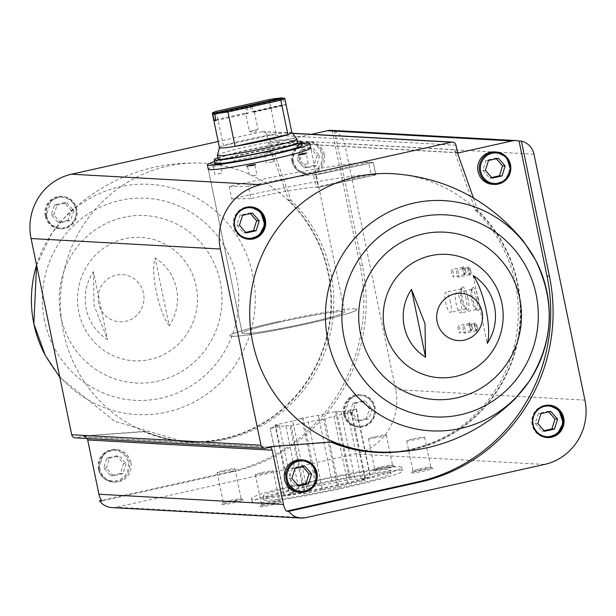 <?xml version="1.0" encoding="UTF-8"?>
<svg xmlns="http://www.w3.org/2000/svg" width="616" height="616" viewBox="0 0 616 616"><rect width="100%" height="100%" fill="white"/><g stroke="black" fill="none" stroke-linecap="round" stroke-linejoin="round"><path stroke-width="0.46" stroke-dasharray="3.08 2.31" d="M280.896 321.875A52.314 3.319 168.3 0 1 344.667 311.965A52.314 3.319 168.3 0 1 294.117 325.818A52.314 3.319 168.3 0 1 242.219 333.179A52.314 3.319 168.3 0 1 280.896 321.875M318.28 187.326A52.314 3.319 -11.7 0 0 255.163 197.597A52.314 3.319 -11.7 0 0 250.881 198.568L248.325 186.232A52.314 3.319 168.3 0 1 252.606 185.262A52.314 3.319 168.3 0 1 315.723 174.99L318.28 187.326A52.314 3.319 -11.7 0 0 317.371 187.226A52.314 3.319 -11.7 0 0 316.093 187.202L313.536 174.867A52.314 3.319 168.3 0 1 314.815 174.882A52.314 3.319 168.3 0 1 315.723 174.99L373.273 162.509L375.822 174.844L318.28 187.326L315.723 174.99L373.273 162.509L375.822 174.844L318.28 187.326M208.27 169.238L242.219 333.179L208.27 169.238A52.314 3.319 168.3 0 1 246.947 157.935A52.314 3.319 168.3 0 1 310.718 148.025L344.667 311.965A52.314 3.319 168.3 0 1 294.117 325.818A52.314 3.319 168.3 0 1 242.219 333.179A52.314 3.319 168.3 0 1 286.786 320.582A52.314 3.319 168.3 0 1 343.112 311.496A52.314 3.319 168.3 0 1 344.667 311.965L310.718 148.025M111.873 507.584A17.133 16.632 93.2 0 0 116.285 507.222L355.201 453.961A54.116 52.529 93.2 0 0 395.634 389.628L344.706 143.721A17.133 16.632 93.2 0 0 332.139 130.631L334.519 130.761A17.133 16.632 93.2 0 0 331.762 130.369M343.589 414.322A16.232 15.762 -86.8 0 1 359.906 394.679A16.232 15.762 -86.8 0 1 374.736 411.757A16.232 15.762 -86.8 0 1 358.104 427.096A16.232 15.762 -86.8 0 1 343.589 414.322M101.902 500.947L233.118 471.702L230.738 471.563L101.501 500.377M230.738 471.563A173.165 168.091 93.2 0 0 360.114 265.689L332.139 130.631M45.23 216.016A16.232 15.762 -86.8 0 1 61.538 196.365A16.232 15.762 -86.8 0 1 76.376 213.452A16.232 15.762 -86.8 0 1 59.744 228.79A16.232 15.762 -86.8 0 1 45.23 216.016M63.394 331.832A139.347 135.266 -86.8 0 1 196.496 163.009A139.347 135.266 -86.8 0 1 330.754 309.825A139.347 135.266 -86.8 0 1 181.096 440.91A139.347 135.266 -86.8 0 1 63.394 331.832M457.542 152.73A3.966 3.85 93.2 0 1 454.554 149.68L270.031 139.455L270.832 143.335L268.453 143.205L266.697 134.742A3.966 3.85 93.2 0 0 262.131 131.701L218.18 141.495M268.453 143.205L288.642 200.177A139.794 135.697 93.2 0 1 320.389 357.095A139.794 135.697 93.2 0 1 187.957 441.918A139.794 135.697 93.2 0 1 143.305 431.462L84.5 435.935L76.284 437.768A3.966 3.85 93.2 0 1 75.26 437.853M93.486 271.725L94.017 305.29L107.538 339.57A47.532 46.138 -86.8 0 1 86.209 308.832A47.532 46.138 -86.8 0 1 93.486 271.725L107.538 339.57M169.192 325.825C158.289 311.003 150.235 271.718 155.14 257.981A47.532 46.138 -86.8 0 1 169.192 325.825L155.14 257.981M269.839 447.308A3.966 3.85 93.2 0 0 267.644 447.131L83.114 436.906A3.966 3.85 93.2 0 1 87.079 438.507M311.396 134.296L274.597 142.496A3.966 3.85 93.2 0 1 270.031 139.455M270.832 143.335L291.022 200.308A139.794 135.697 93.2 0 1 322.769 357.226A139.794 135.697 93.2 0 1 190.336 442.057A139.794 135.697 93.2 0 1 145.684 431.6L84.5 435.935M86.879 436.066L83.114 436.906M330.838 442.088A139.794 135.697 93.2 0 1 330.215 441.826L271.41 446.292L267.644 447.131M271.41 446.292L273.789 446.423M229.984 502.179A10.826 0.685 168.3 0 1 243.151 500.084A10.826 0.685 168.3 0 1 232.717 502.995A10.826 0.685 168.3 0 1 221.999 504.466A10.826 0.685 168.3 0 1 229.984 502.179M268.23 504.296A10.826 0.685 168.3 0 1 281.389 502.209A10.826 0.685 168.3 0 1 270.963 505.112A10.826 0.685 168.3 0 1 260.237 506.591A10.826 0.685 168.3 0 1 268.23 504.296M419.604 470.547A10.826 0.685 168.3 0 1 432.771 468.46A10.826 0.685 168.3 0 1 422.345 471.363A10.826 0.685 168.3 0 1 411.619 472.842A10.826 0.685 168.3 0 1 419.604 470.547M381.366 468.43A10.826 0.685 168.3 0 1 394.525 466.343A10.826 0.685 168.3 0 1 384.099 469.246A10.826 0.685 168.3 0 1 373.373 470.724A10.826 0.685 168.3 0 1 381.366 468.43M308.986 485.485A76.754 4.866 168.3 0 1 402.548 470.94A76.754 4.866 168.3 0 1 328.382 491.275A76.754 4.866 168.3 0 1 252.237 502.071A76.754 4.866 168.3 0 1 308.986 485.485M472.11 326.78A4.512 1.047 -102.6 0 0 469.831 322.499A4.512 1.047 -102.6 0 0 470.008 326.95A4.512 1.047 -102.6 0 0 471.74 331.046A4.512 1.047 -102.6 0 0 472.11 326.78M477.3 327.065A4.512 1.047 -102.6 0 0 475.028 322.784A4.512 1.047 -102.6 0 0 475.205 327.235A4.512 1.047 -102.6 0 0 476.93 331.339A4.512 1.047 -102.6 0 0 477.3 327.065M478.416 299.245A11.866 2.749 -102.6 0 0 472.426 287.988A11.866 2.749 -102.6 0 0 472.888 299.692A11.866 2.749 -102.6 0 0 477.438 310.479A11.866 2.749 -102.6 0 0 478.416 299.245M468.037 298.675A11.866 2.749 -102.6 0 0 462.038 287.41A11.866 2.749 -102.6 0 0 462.508 299.114A11.866 2.749 -102.6 0 0 467.059 309.91A11.866 2.749 -102.6 0 0 468.037 298.675M470.817 270.948A4.512 1.047 -102.6 0 0 468.537 266.666A4.512 1.047 -102.6 0 0 468.714 271.117A4.512 1.047 -102.6 0 0 470.439 275.213A4.512 1.047 -102.6 0 0 470.817 270.948M465.619 270.655A4.512 1.047 -102.6 0 0 463.348 266.382A4.512 1.047 -102.6 0 0 463.517 270.824A4.512 1.047 -102.6 0 0 465.249 274.929A4.512 1.047 -102.6 0 0 465.619 270.655M454.554 149.68L455.363 153.561L457.742 153.692M266.797 151.89L272.287 151.051L263.471 152.876L266.797 151.89M215.415 163.34L220.905 162.509L212.096 164.333L215.415 163.34M473.411 197.921L477.931 210.664A139.794 135.697 93.2 0 1 514.221 355.062A139.794 135.697 93.2 0 1 403.126 451.297M384.184 452.159A139.347 135.266 93.2 0 0 517.286 283.337A139.347 135.266 93.2 0 0 399.584 174.266M301.755 154.578L306.298 153.869L299.006 155.401L301.755 154.578M303.788 164.395L308.331 163.687L303.788 164.395M215.762 164.118L220.305 163.409L215.762 164.118M217.795 173.928L222.338 173.219L217.795 173.928M267.144 152.66L271.687 151.952L267.144 152.66M269.169 162.478L273.72 161.769L269.169 162.478M250.373 166.035L254.916 165.327L250.373 166.035M252.406 175.845L256.949 175.136L252.406 175.845M277.87 321.706A64.934 4.119 168.3 0 1 357.034 309.401A64.934 4.119 168.3 0 1 294.279 326.603A64.934 4.119 168.3 0 1 229.853 335.735A64.934 4.119 168.3 0 1 277.87 321.706M311.088 482.12A64.934 4.119 168.3 0 1 390.251 469.815A64.934 4.119 168.3 0 1 327.496 487.01A64.934 4.119 168.3 0 1 263.078 496.15A64.934 4.119 168.3 0 1 311.088 482.12M308.254 481.958A76.754 4.866 168.3 0 1 401.817 467.421A76.754 4.866 168.3 0 1 327.65 487.749A76.754 4.866 168.3 0 1 251.505 498.544A76.754 4.866 168.3 0 1 308.254 481.958M375.206 436.721A9.117 0.578 168.3 0 1 386.317 434.996A9.117 0.578 168.3 0 1 377.508 437.414A9.117 0.578 168.3 0 1 368.468 438.692A9.117 0.578 168.3 0 1 375.206 436.721M381.427 466.782A9.117 0.578 168.3 0 1 392.515 465.026A9.117 0.578 168.3 0 1 392.538 465.057A9.117 0.578 168.3 0 1 383.73 467.475A9.117 0.578 168.3 0 1 374.69 468.753A9.117 0.578 168.3 0 1 374.697 468.714A9.117 0.578 168.3 0 1 381.427 466.782M413.444 438.846A9.117 0.578 168.3 0 1 424.555 437.114A9.117 0.578 168.3 0 1 415.746 439.531A9.117 0.578 168.3 0 1 406.706 440.81A9.117 0.578 168.3 0 1 413.444 438.846M419.673 468.907A9.117 0.578 168.3 0 1 430.753 467.144A9.117 0.578 168.3 0 1 430.784 467.174A9.117 0.578 168.3 0 1 421.975 469.592A9.117 0.578 168.3 0 1 412.936 470.87A9.117 0.578 168.3 0 1 412.943 470.832A9.117 0.578 168.3 0 1 419.673 468.907M262.07 472.588A9.117 0.578 168.3 0 1 273.181 470.863A9.117 0.578 168.3 0 1 264.372 473.273A9.117 0.578 168.3 0 1 255.324 474.559A9.117 0.578 168.3 0 1 262.07 472.588M268.291 502.648A9.117 0.578 168.3 0 1 279.379 500.893A9.117 0.578 168.3 0 1 279.402 500.923A9.117 0.578 168.3 0 1 270.593 503.334A9.117 0.578 168.3 0 1 261.554 504.62A9.117 0.578 168.3 0 1 261.561 504.581A9.117 0.578 168.3 0 1 268.291 502.648M223.824 470.47A9.117 0.578 168.3 0 1 234.935 468.745A9.117 0.578 168.3 0 1 226.126 471.155A9.117 0.578 168.3 0 1 217.086 472.441A9.117 0.578 168.3 0 1 223.824 470.47M230.053 500.531A9.117 0.578 168.3 0 1 241.133 498.767A9.117 0.578 168.3 0 1 241.164 498.806A9.117 0.578 168.3 0 1 232.355 501.216A9.117 0.578 168.3 0 1 223.308 502.502A9.117 0.578 168.3 0 1 223.323 502.463A9.117 0.578 168.3 0 1 230.053 500.531M473.142 275.606L487.194 343.451M299.076 492.276A16.232 15.762 93.2 0 0 315.384 472.634A16.232 15.762 93.2 0 0 300.87 459.859M492.592 184.323A16.232 15.762 93.2 0 0 508.908 164.672A16.232 15.762 93.2 0 0 494.386 151.906M455.363 153.561L475.552 210.533L477.931 210.664M374.867 452.283A139.794 135.697 93.2 0 0 507.299 367.452A139.794 135.697 93.2 0 0 475.552 210.533M330.215 441.826L332.594 441.957M233.118 471.702A173.165 168.091 93.2 0 0 362.493 265.819L334.519 130.761M291.022 200.308L288.642 200.177M145.684 431.6L143.305 431.462M130.862 462.408A16.232 15.762 93.2 0 0 116.339 449.634A16.232 15.762 93.2 0 0 100.031 469.277A16.232 15.762 93.2 0 0 114.545 482.051A16.232 15.762 93.2 0 0 130.862 462.408M324.378 154.447A16.232 15.762 93.2 0 0 309.863 141.672A16.232 15.762 93.2 0 0 293.547 161.323A16.232 15.762 93.2 0 0 308.062 174.097A16.232 15.762 93.2 0 0 324.378 154.447M464.695 270.817A3.727 0.862 -102.6 0 0 462.986 267.121A3.727 0.862 -102.6 0 0 462.808 267.275A3.727 0.862 -102.6 0 0 462.955 270.955A3.727 0.862 -102.6 0 0 464.387 274.343A3.727 0.862 -102.6 0 0 464.61 274.405A3.727 0.862 -102.6 0 0 464.695 270.817M453.445 273.319A3.727 0.862 -102.6 0 0 451.744 269.631A3.727 0.862 -102.6 0 0 451.705 273.458A3.727 0.862 -102.6 0 0 453.361 276.907A3.727 0.862 -102.6 0 0 453.445 273.319M469.885 271.102A3.727 0.862 -102.6 0 0 468.175 267.413A3.727 0.862 -102.6 0 0 467.998 267.56A3.727 0.862 -102.6 0 0 468.145 271.24A3.727 0.862 -102.6 0 0 469.577 274.628A3.727 0.862 -102.6 0 0 469.8 274.69A3.727 0.862 -102.6 0 0 469.885 271.102M458.635 273.612A3.727 0.862 -102.6 0 0 456.933 269.916A3.727 0.862 -102.6 0 0 456.903 273.743A3.727 0.862 -102.6 0 0 458.558 277.2A3.727 0.862 -102.6 0 0 458.635 273.612M466.197 298.976A10.326 2.395 -102.6 0 0 461.476 288.765A10.326 2.395 -102.6 0 0 460.984 289.181A10.326 2.395 -102.6 0 0 461.392 299.361A10.326 2.395 -102.6 0 0 465.35 308.747A10.326 2.395 -102.6 0 0 465.966 308.916A10.326 2.395 -102.6 0 0 466.197 298.976M450.535 302.471A10.326 2.395 -102.6 0 0 445.815 292.261A10.326 2.395 -102.6 0 0 445.73 302.856A10.326 2.395 -102.6 0 0 450.311 312.404A10.326 2.395 -102.6 0 0 450.535 302.471M476.584 299.553A10.326 2.395 -102.6 0 0 471.864 289.343A10.326 2.395 -102.6 0 0 471.371 289.759A10.326 2.395 -102.6 0 0 471.771 299.938A10.326 2.395 -102.6 0 0 475.729 309.324A10.326 2.395 -102.6 0 0 476.353 309.494A10.326 2.395 -102.6 0 0 476.584 299.553M460.922 303.049A10.326 2.395 -102.6 0 0 456.202 292.831A10.326 2.395 -102.6 0 0 456.11 303.426A10.326 2.395 -102.6 0 0 460.691 312.982A10.326 2.395 -102.6 0 0 460.922 303.049M476.376 327.219A3.727 0.862 -102.6 0 0 474.667 323.531A3.727 0.862 -102.6 0 0 474.489 323.685A3.727 0.862 -102.6 0 0 474.636 327.358A3.727 0.862 -102.6 0 0 476.068 330.754A3.727 0.862 -102.6 0 0 476.291 330.807A3.727 0.862 -102.6 0 0 476.376 327.219M465.126 329.729A3.727 0.862 -102.6 0 0 463.425 326.041A3.727 0.862 -102.6 0 0 463.386 329.868A3.727 0.862 -102.6 0 0 465.042 333.318A3.727 0.862 -102.6 0 0 465.126 329.729M471.186 326.934A3.727 0.862 -102.6 0 0 469.477 323.246A3.727 0.862 -102.6 0 0 469.3 323.392A3.727 0.862 -102.6 0 0 469.446 327.073A3.727 0.862 -102.6 0 0 470.878 330.461A3.727 0.862 -102.6 0 0 471.101 330.522A3.727 0.862 -102.6 0 0 471.186 326.934M459.936 329.445A3.727 0.862 -102.6 0 0 458.227 325.756A3.727 0.862 -102.6 0 0 458.196 329.583A3.727 0.862 -102.6 0 0 459.852 333.033A3.727 0.862 -102.6 0 0 459.936 329.445M547.393 437.583L546.993 437.56A16.232 15.762 -86.8 0 1 546.592 437.545A16.232 15.762 -86.8 0 1 532.07 424.77A16.232 15.762 -86.8 0 1 548.386 405.12A16.232 15.762 -86.8 0 1 548.787 405.151L549.187 405.166M366.358 418.634L356.471 420.836L349.703 413.12L352.822 403.21L362.709 401.001L369.477 408.716L366.358 418.634L368.961 418.772L359.066 420.982L356.471 420.836M358.104 427.096L358.912 427.142C351.259 426.241 346.415 421.975 344.367 414.36A16.232 15.762 -86.8 0 1 360.707 394.725A16.232 15.762 -86.8 0 1 375.544 411.804A16.232 15.762 -86.8 0 1 358.912 427.142A16.232 15.762 -86.8 0 1 344.398 414.368L349.665 398.529L359.906 394.679M249.033 239.278L248.633 239.247A16.232 15.762 -86.8 0 1 248.233 239.231A16.232 15.762 -86.8 0 1 233.71 226.457A16.232 15.762 -86.8 0 1 250.027 206.814A16.232 15.762 -86.8 0 1 250.427 206.845L250.828 206.86M67.999 220.32L58.112 222.53L51.344 214.815L54.462 204.897L64.349 202.695L71.117 210.41L67.999 220.32L70.601 220.466L60.707 222.669L58.112 222.53M46.038 216.062A16.232 15.762 -86.8 0 1 62.347 196.412A16.232 15.762 -86.8 0 1 77.185 213.498A16.232 15.762 -86.8 0 1 60.553 228.829A16.232 15.762 -86.8 0 1 46.038 216.062M548.756 411.888L548.225 411.288L538.338 413.49L535.219 423.408L541.988 431.115L544.051 430.653M541.988 431.115L544.582 431.262M548.225 411.288L550.82 411.426M538.338 413.49L540.933 413.636M535.219 423.408L537.814 423.546M250.396 213.583L249.865 212.974L239.978 215.184L236.86 225.094L243.628 232.81L245.692 232.347M243.628 232.81L246.223 232.948M249.865 212.974L252.46 213.121M239.978 215.184L242.573 215.323M236.86 225.094L239.455 225.24M359.066 420.982L352.298 413.267L349.703 413.12M352.298 413.267L355.417 403.349L352.822 403.21M355.417 403.349L365.303 401.147L362.709 401.001M365.303 401.147L372.079 408.862L369.477 408.716M372.079 408.862L368.961 418.772M60.707 222.669L53.938 214.961L51.344 214.815M53.938 214.961L57.057 205.043L54.462 204.897M57.057 205.043L66.944 202.841L64.349 202.695M66.944 202.841L73.72 210.549L71.117 210.41M73.72 210.549L70.601 220.466M310.287 147.871L300.4 150.073L297.282 159.991L304.05 167.698L313.937 165.496L317.063 155.579L310.287 147.871L312.889 148.017L319.658 155.725L317.063 155.579M116.771 455.825L106.884 458.035L103.765 467.944L110.534 475.66L120.42 473.458L123.539 463.54L116.771 455.825L119.365 455.971L126.141 463.686L123.539 463.54M496.334 158.759L495.803 158.15L485.916 160.352L482.798 170.27L489.566 177.986L491.63 177.524M489.566 177.986L492.161 178.124M495.803 158.15L498.398 158.297M485.916 160.352L488.511 160.499M482.798 170.27L485.393 170.416M302.818 466.712L302.287 466.112L292.4 468.314L289.281 478.232L296.05 485.939L298.113 485.477M296.05 485.939L298.645 486.086M302.287 466.112L304.882 466.25M292.4 468.314L294.995 468.46M289.281 478.232L291.876 478.37M319.658 155.725L316.539 165.642L306.645 167.845L304.05 167.698M316.539 165.642L313.937 165.496M306.645 167.845L299.877 160.137L297.282 159.991M299.877 160.137L302.995 150.219L300.4 150.073M302.995 150.219L312.889 148.017M126.141 463.686L123.015 473.596L113.128 475.806L110.534 475.66M123.015 473.596L120.42 473.458M113.128 475.806L106.36 468.091L103.765 467.944M106.36 468.091L109.479 458.173L106.884 458.035M109.479 458.173L119.365 455.971M248.325 186.232L229.175 186.54A111.835 7.092 168.3 0 1 373.273 162.509A111.835 7.092 168.3 0 0 368.591 162.247L371.148 174.582L316.093 187.202M229.175 186.54L231.731 198.876A111.835 7.092 168.3 0 1 375.822 174.844A111.835 7.092 168.3 0 0 371.148 174.582M231.731 198.876L250.881 198.568M216.278 111.319L223.4 145.692A36.975 2.341 168.3 0 1 276.238 133.911A36.975 2.341 168.3 0 1 290.767 132.301A36.975 2.341 168.3 0 1 291.838 132.555L291.861 132.586M219.442 147.586L219.45 147.547A36.975 2.341 168.3 0 1 223.4 145.692L276.238 133.911L269.123 99.538M244.621 106.322L245.422 107.199L282.613 98.46M282.798 98.791L284.222 104.959A36.975 2.341 -11.7 0 1 285.739 105.043L284.469 98.044M250.427 106.014L250.296 105.059M252.46 105.174L252.052 106.206L247.155 107.299L246.785 106.445M257.865 129.491L249.311 131.331L257.865 129.491M252.052 106.206L253.222 111.866L253.715 112.181L254.215 111.866L251.49 111.766L283.984 104.52M247.155 107.299L248.325 112.951L247.801 113.506L245.661 113.698L249.311 131.331M245.422 107.199L246.593 112.859L245.661 113.698M250.319 106.114L251.49 111.766M322.414 489.789L337.645 487.248L347.948 484.091L365.149 480.257L361.446 479.818L370.539 476.93L354.993 479.456L349.572 479.394L332.37 483.229L315.923 486.039L306.837 488.919L289.635 492.754L293.339 493.2L284.245 496.08L299.792 493.562L304.135 493.801L322.414 489.789L308.354 421.922L323.593 419.38L337.645 487.248M389.05 472.765A64.934 4.119 168.3 0 1 390.983 473.342A64.934 4.119 168.3 0 1 328.228 490.536A64.934 4.119 168.3 0 1 263.802 499.676A64.934 4.119 168.3 0 1 319.127 484.045A64.934 4.119 168.3 0 1 389.05 472.765M217.379 155.324A40.587 2.572 168.3 0 1 252.583 145.499A40.587 2.572 168.3 0 1 295.657 138.585A40.587 2.572 168.3 0 1 296.827 138.869M218.11 158.928A40.587 2.572 168.3 0 1 252.683 149.164A40.587 2.572 168.3 0 1 296.388 142.111A40.587 2.572 168.3 0 1 297.59 142.473M217.871 157.773A44.645 2.834 168.3 0 1 257.272 147.932A44.645 2.834 168.3 0 1 297.351 141.318M214.861 163.279A44.645 2.834 168.3 0 1 252.899 152.529A44.645 2.834 168.3 0 1 300.97 144.775A44.645 2.834 168.3 0 1 302.294 145.176M214.514 161.584A52.314 3.319 168.3 0 1 301.948 143.482M355.101 308.824A64.934 4.119 168.3 0 1 357.034 309.401A64.934 4.119 168.3 0 1 294.279 326.603A64.934 4.119 168.3 0 1 229.853 335.735A64.934 4.119 168.3 0 1 285.177 320.104A64.934 4.119 168.3 0 1 355.101 308.824M323.593 419.38L333.895 416.224L351.736 412.189L347.393 411.95L356.479 409.062L340.941 411.588L335.52 411.527L318.318 415.361L303.08 417.902L317.14 485.77M303.08 417.902L301.871 418.172L315.923 486.039M301.871 418.172L292.777 421.059L306.837 488.919M292.777 421.059L275.575 424.894L289.635 492.754M275.575 424.894L274.936 425.094L288.996 492.962M274.936 425.094L279.287 425.333L293.339 493.2M279.287 425.333L270.193 428.22L284.245 496.08M270.193 428.22L284.554 496.103M270.501 428.236L285.739 425.695L299.792 493.562M285.739 425.695L290.082 425.933L304.135 493.801M290.082 425.933L291.152 425.756L305.205 493.624M291.152 425.756L308.354 421.922M324.801 419.111L338.862 486.971M333.895 416.224L347.948 484.091M351.097 412.389L365.149 480.257M351.736 412.189L365.788 480.057M347.393 411.95L361.446 479.818M356.479 409.062L370.539 476.93M356.179 409.047L370.231 476.915M340.941 411.588L354.993 479.456M336.598 411.349L350.65 479.217M335.52 411.527L349.572 479.394M318.318 415.361L332.37 483.229M214.645 114.468L247.024 107.253M246.285 113.421L248.325 112.951M215.777 120.644L247.801 113.506M215.739 119.735L246.593 112.859M214.715 113.975L245.291 107.153M252.16 106.106L284.53 98.891M252.198 112.097L284.222 104.959M253.715 112.181L285.739 105.043M253.222 111.866L285.716 104.62M313.536 174.867L368.591 162.247M305.575 517.717L116.285 507.222M533.995 154.216L344.706 143.721M98.599 303.211A23.639 22.946 -86.8 0 1 116.255 275.098A23.639 22.946 -86.8 0 1 143.489 293.201A23.639 22.946 -86.8 0 1 125.826 321.306A23.639 22.946 -86.8 0 1 98.599 303.211M78.825 312.189A61.777 59.968 -86.8 0 1 155.979 240.294A61.777 59.968 -86.8 0 1 177.631 344.86A61.777 59.968 -86.8 0 1 78.825 312.189M457.519 152.629L274.597 142.496M265.565 448.255L76.284 437.768M544.49 464.456L355.201 453.961M584.923 400.115L395.634 389.628M455.986 145.23L266.697 134.742M292.492 133.387L262.131 131.701M36.59 265.134A115.292 111.919 -86.8 0 1 51.983 233.141A115.292 111.919 -86.8 0 1 221.013 216.17A115.292 111.919 -86.8 0 1 211.334 390.783A115.292 111.919 -86.8 0 1 45.214 355.24M44.529 320.705A101.17 98.213 -86.8 0 1 170.886 202.957A101.17 98.213 -86.8 0 1 206.352 374.205A101.17 98.213 -86.8 0 1 44.529 320.705M60.984 317.032A83.838 81.389 -86.8 0 1 165.696 219.458A83.838 81.389 -86.8 0 1 195.087 361.369A83.838 81.389 -86.8 0 1 60.984 317.032M362.493 265.819L360.114 265.689M345.037 414.168A15.331 14.884 -86.8 0 1 364.187 396.319A15.331 14.884 -86.8 0 1 369.562 422.276A15.331 14.884 -86.8 0 1 345.037 414.168M46.677 215.854A15.331 14.884 -86.8 0 1 65.827 198.013A15.331 14.884 -86.8 0 1 71.202 223.962A15.331 14.884 -86.8 0 1 46.677 215.854M291.976 161.238A16.232 15.762 -86.8 0 1 308.285 141.588A16.232 15.762 -86.8 0 1 323.123 158.674A16.232 15.762 -86.8 0 1 306.491 174.005A16.232 15.762 -86.8 0 1 291.976 161.238M292.615 161.03A15.331 14.884 -86.8 0 1 311.765 143.189A15.331 14.884 -86.8 0 1 317.14 169.138A15.331 14.884 -86.8 0 1 292.615 161.03M114.545 482.051L112.974 481.966C105.321 481.065 100.477 476.807 98.429 469.184A16.232 15.762 -86.8 0 1 114.769 449.549A16.232 15.762 -86.8 0 1 129.606 466.628A16.232 15.762 -86.8 0 1 112.974 481.966A16.232 15.762 -86.8 0 1 98.452 469.192L103.719 453.353L114.769 449.549L116.339 449.634M99.099 468.992A15.331 14.884 -86.8 0 1 118.249 451.143A15.331 14.884 -86.8 0 1 123.616 477.1A15.331 14.884 -86.8 0 1 99.099 468.992M268.668 447.047L84.138 436.821M458.104 152.806L273.573 142.581M292.377 133.241L263.147 131.616M308.331 163.687L306.298 153.869L306.899 152.968M301.031 165.196L298.999 155.386L298.082 154.793M220.305 163.425L220.905 162.509M215.038 174.736L213.005 164.919L212.096 164.333M220.305 163.409L222.338 173.219M273.72 161.769L271.687 151.952L272.287 151.051M266.412 163.279L264.38 153.469L263.471 152.876M254.916 165.342L255.517 164.426M247.624 166.851L246.708 166.251M247.617 166.836L249.649 176.653M254.916 165.327L256.949 175.136M263.802 499.676L263.078 496.15M390.983 473.342L390.251 469.815M251.505 498.544L252.237 502.071M401.817 467.421L402.548 470.94M368.468 438.692L374.69 468.753M386.317 434.996L392.538 465.057M374.697 468.714L373.373 470.724M392.515 465.026L394.525 466.343M406.706 440.81L412.936 470.87M424.555 437.114L430.784 467.174M412.943 470.832L411.619 472.842M430.753 467.144L432.771 468.46M255.324 474.559L261.554 504.62M273.181 470.863L279.402 500.923M261.561 504.581L260.237 506.591M279.379 500.893L281.389 502.209M217.086 472.441L223.308 502.502M234.935 468.745L241.164 498.806M223.323 502.463L221.999 504.466M241.133 498.767L243.151 500.084M196.496 163.009C146.508 162.585 102.987 180.219 65.943 215.916L51.983 233.141L36.583 265.126M181.096 440.91L114.638 421.236L59.806 377.262M190.336 442.057L187.957 441.918M464.387 274.343L465.249 274.929M462.808 267.275L463.348 266.382M462.986 267.121L451.744 269.631M464.61 274.405L453.361 276.907M469.577 274.628L470.439 275.213M467.998 267.56L468.537 266.666M468.175 267.413L456.933 269.916M469.8 274.69L458.558 277.2M465.35 308.747L467.059 309.91M460.984 289.181L462.038 287.41M461.476 288.765L445.815 292.261M465.966 308.916L450.311 312.404M475.729 309.324L477.438 310.479M471.371 289.759L472.426 287.988M471.864 289.343L456.202 292.831M476.353 309.494L460.691 312.982M476.068 330.754L476.93 331.339M474.489 323.685L475.028 322.784M474.667 323.531L463.425 326.041M476.291 330.807L465.042 333.318M470.878 330.461L471.74 331.046M469.3 323.392L469.831 322.499M469.477 323.246L458.227 325.756M471.101 330.522L459.852 333.033M61.538 196.365L51.305 200.223L46.008 216.054C48.056 223.67 52.899 227.928 60.553 228.829L59.744 228.79M309.863 141.672L308.285 141.588L297.243 145.391L291.945 161.223C293.994 168.846 298.837 173.104 306.491 174.005L308.062 174.097M254.346 111.904L257.996 129.529M249.341 131.354L254.169 132.933L257.973 129.568"/><path stroke-width="0.92" d="M301.948 143.482A52.314 3.319 168.3 0 1 308.246 143.151A52.314 3.319 168.3 0 1 309.802 143.62L310.718 148.025A52.314 3.319 168.3 0 1 260.168 161.877A52.314 3.319 168.3 0 1 208.27 169.238L207.353 164.834A52.314 3.319 168.3 0 1 214.514 161.584M269.839 447.308A3.966 3.85 93.2 0 1 272.21 450.173L87.688 439.947L98.93 494.24A17.133 16.632 93.2 0 0 101.902 500.947L99.523 500.816A17.133 16.632 93.2 0 0 111.873 507.584L301.162 518.079A17.133 16.632 93.2 0 0 305.575 517.717L544.49 464.456A54.116 52.529 93.2 0 0 584.923 400.115L533.995 154.216A17.133 16.632 93.2 0 0 521.429 141.126L519.049 140.995A17.133 16.632 93.2 0 0 516.293 140.594A17.133 16.632 93.2 0 0 511.881 140.964L459.128 152.722L457.519 152.629M272.21 450.173L283.46 504.466A17.133 16.632 93.2 0 0 286.432 511.18L288.812 511.311A17.133 16.632 93.2 0 0 301.162 518.079M516.293 140.594L331.762 130.369A17.133 16.632 93.2 0 0 327.35 130.738L311.396 134.296M101.501 500.377L99.523 500.816M218.18 141.495L71.51 174.197A54.116 52.529 93.2 0 0 31.077 238.531L71.71 434.727A3.966 3.85 93.2 0 0 75.26 437.853L264.549 448.34A3.966 3.85 93.2 0 0 265.565 448.255L273.789 446.423L332.594 441.957A139.794 135.697 93.2 0 0 377.246 452.413A139.794 135.697 93.2 0 0 403.126 451.297M87.688 439.947A3.966 3.85 93.2 0 0 87.079 438.507M457.542 152.73A3.966 3.85 93.2 0 0 459.128 152.722M532.879 424.817A16.232 15.762 -86.8 0 1 549.187 405.166A16.232 15.762 -86.8 0 1 564.025 422.253A16.232 15.762 -86.8 0 1 547.393 437.583A16.232 15.762 -86.8 0 1 532.879 424.817M288.812 511.311L420.027 482.058A173.165 168.091 93.2 0 0 549.403 276.184L521.429 141.126M411.488 289.351A47.532 46.138 93.2 0 0 404.212 326.457A47.532 46.138 93.2 0 0 425.541 357.195L425.002 323.631L411.488 289.351L425.541 357.195M487.194 343.451A47.532 46.138 93.2 0 0 473.142 275.606C484.045 290.421 492.099 329.714 487.194 343.451M473.411 197.921L457.742 153.692L455.986 145.23A3.966 3.85 93.2 0 0 451.413 142.196L260.799 184.684A54.116 52.529 93.2 0 0 220.366 249.026L260.999 445.222A3.966 3.85 93.2 0 0 264.549 448.34M250.027 165.257L255.517 164.426L246.708 166.251L250.027 165.257M301.409 153.808L306.899 152.968L298.082 154.793L301.409 153.808M234.519 226.503A16.232 15.762 -86.8 0 1 250.828 206.86A16.232 15.762 -86.8 0 1 265.665 223.939A16.232 15.762 -86.8 0 1 249.033 239.278A16.232 15.762 -86.8 0 1 234.519 226.503M399.584 174.266A139.347 135.266 93.2 0 0 249.927 305.344A139.347 135.266 93.2 0 0 384.184 452.159C434.203 452.591 477.747 434.935 514.807 399.183L528.697 382.036A115.292 111.919 -86.8 0 1 414.776 428.728A115.292 111.919 -86.8 0 1 327.874 340.14A115.292 111.919 -86.8 0 1 398.329 207.808A115.292 111.919 -86.8 0 1 535.466 259.937A115.292 111.919 -86.8 0 1 546.808 291.329A115.292 111.919 -86.8 0 1 528.697 382.036C553.561 342.588 555.817 301.886 535.466 259.937L523.492 241.28C490.613 201.702 449.31 179.364 399.584 174.266M300.87 459.859A16.232 15.762 93.2 0 0 284.561 479.502A16.232 15.762 93.2 0 0 299.076 492.276L300.647 492.369A16.232 15.762 -86.8 0 1 286.132 479.595A16.232 15.762 -86.8 0 1 302.448 459.944A16.232 15.762 -86.8 0 1 317.286 477.03A16.232 15.762 -86.8 0 1 300.647 492.369L311.442 488.781L317.232 477.931L313.005 464.949L302.448 459.944L300.87 459.859M494.386 151.906A16.232 15.762 93.2 0 0 478.078 171.548A16.232 15.762 93.2 0 0 492.592 184.323L494.171 184.407A16.232 15.762 -86.8 0 1 479.648 171.633A16.232 15.762 -86.8 0 1 495.965 151.99A16.232 15.762 -86.8 0 1 510.803 169.069A16.232 15.762 -86.8 0 1 494.171 184.407L504.958 180.819L510.749 169.97L506.521 156.995L495.965 151.99L494.386 151.906M286.432 511.18L417.648 481.928A173.165 168.091 93.2 0 0 547.023 276.045L519.049 140.995M330.838 442.088A139.794 135.697 93.2 0 0 374.867 452.283L377.246 452.413M548.787 405.151A16.232 15.762 -86.8 0 1 563.224 422.206A16.232 15.762 -86.8 0 1 546.993 437.56L557.38 433.957L563.17 423.107L558.943 410.125L548.787 405.151M550.82 411.426L540.933 413.636L537.814 423.546L544.582 431.262L554.469 429.059L557.588 419.142L550.82 411.426M250.427 206.845A16.232 15.762 -86.8 0 1 264.865 223.893A16.232 15.762 -86.8 0 1 248.633 239.247L259.02 235.643L264.811 224.802L260.583 211.819L250.427 206.845M252.46 213.121L242.573 215.323L239.455 225.24L246.223 232.948L256.11 230.746L259.228 220.828L252.46 213.121M544.051 430.653L551.874 428.913L554.469 429.059M551.874 428.913L554.993 418.995L557.588 419.142M554.993 418.995L548.756 411.888M245.692 232.347L253.515 230.607L256.11 230.746M253.515 230.607L256.633 220.69L259.228 220.828M256.633 220.69L250.396 213.583M505.174 166.004L498.398 158.297L488.511 160.499L485.393 170.416L492.161 178.124L502.048 175.922L505.174 166.004L502.571 165.866L496.334 158.759M311.65 473.966L304.882 466.25L294.995 468.46L291.876 478.37L298.645 486.086L308.531 483.883L311.65 473.966L309.055 473.82L302.818 466.712M491.63 177.524L499.453 175.776L502.048 175.922M499.453 175.776L502.571 165.866M298.113 485.477L305.936 483.737L308.531 483.883M305.936 483.737L309.055 473.82M212.335 113.252A36.975 2.341 168.3 0 0 212.612 113.459L282.305 97.921A36.975 2.341 168.3 0 0 269.123 99.538L216.278 111.319A36.975 2.341 168.3 0 0 212.335 113.252L219.45 147.624A36.975 2.341 168.3 0 1 219.45 147.547M280.804 100.185L227.959 111.966A36.975 2.341 168.3 0 1 214.776 113.575L284.469 98.044A36.975 2.341 168.3 0 1 284.754 98.252A36.975 2.341 168.3 0 1 280.804 100.185L287.918 134.558A36.975 2.341 168.3 0 1 235.081 146.339A36.975 2.341 168.3 0 1 219.45 147.624M212.612 113.459L214.26 120.559A36.975 2.341 -11.7 0 0 215.777 120.644L214.776 113.575M227.959 111.966L235.081 146.339L287.918 134.558A36.975 2.341 168.3 0 0 291.869 132.625A36.975 2.341 168.3 0 0 291.838 132.555M282.613 98.46L282.305 97.921M250.427 106.014L250.296 105.059M244.621 106.322L245.291 107.153M291.861 132.586L296.827 138.869A40.587 2.572 168.3 0 1 296.858 138.946A40.587 2.572 168.3 0 1 257.642 149.696A40.587 2.572 168.3 0 1 217.379 155.409A40.587 2.572 168.3 0 1 217.379 155.324L219.442 147.586M296.858 138.946L297.59 142.473A40.587 2.572 168.3 0 1 258.374 153.222A40.587 2.572 168.3 0 1 218.11 158.928L217.379 155.409M297.351 141.318A44.645 2.834 168.3 0 1 300.238 141.249A44.645 2.834 168.3 0 1 301.563 141.649A44.645 2.834 168.3 0 1 258.427 153.469A44.645 2.834 168.3 0 1 214.137 159.752A44.645 2.834 168.3 0 1 217.871 157.773M301.563 141.649L302.294 145.176A44.645 2.834 168.3 0 1 259.151 156.995A44.645 2.834 168.3 0 1 214.861 163.279L214.137 159.752M309.802 143.62A52.314 3.319 168.3 0 1 259.251 157.473A52.314 3.319 168.3 0 1 207.353 164.834M214.26 120.559L215.831 120.205M214.106 120.105L215.739 119.735M212.913 114.376L214.715 113.975M283.46 504.466L98.93 494.24M511.881 140.964L327.35 130.738M384.546 329.137A61.777 59.968 -86.8 0 1 461.7 257.242A61.777 59.968 -86.8 0 1 483.36 361.8A61.777 59.968 -86.8 0 1 384.546 329.137M437.191 321.976A23.639 22.946 -86.8 0 1 454.854 293.863A23.639 22.946 -86.8 0 1 482.082 311.965A23.639 22.946 -86.8 0 1 464.418 340.07A23.639 22.946 -86.8 0 1 437.191 321.976M260.999 445.222L71.71 434.727M220.366 249.026L31.077 238.531M451.413 142.196L292.492 133.387M260.799 184.684L71.51 174.197M360.483 333.633A83.838 81.389 -86.8 0 1 465.195 236.059A83.838 81.389 -86.8 0 1 494.586 377.97A83.838 81.389 -86.8 0 1 360.483 333.633M344.028 337.298A101.17 98.213 -86.8 0 1 470.393 219.558A101.17 98.213 -86.8 0 1 505.852 390.806A101.17 98.213 -86.8 0 1 344.028 337.298M417.648 481.928L420.027 482.058M547.023 276.045L549.403 276.184M59.806 377.262L45.214 355.24A115.292 111.919 -86.8 0 1 33.865 323.847A115.292 111.919 -86.8 0 1 36.59 265.134M533.148 424.593A15.331 14.884 -86.8 0 1 552.298 406.745A15.331 14.884 -86.8 0 1 557.673 432.702A15.331 14.884 -86.8 0 1 533.148 424.593M234.788 226.28A15.331 14.884 -86.8 0 1 253.938 208.439A15.331 14.884 -86.8 0 1 259.313 234.388A15.331 14.884 -86.8 0 1 234.788 226.28M480.726 171.456A15.331 14.884 -86.8 0 1 499.876 153.615A15.331 14.884 -86.8 0 1 505.251 179.564A15.331 14.884 -86.8 0 1 480.726 171.456M287.21 479.417A15.331 14.884 -86.8 0 1 306.36 461.569A15.331 14.884 -86.8 0 1 311.735 487.525A15.331 14.884 -86.8 0 1 287.21 479.417M452.437 142.111L292.377 133.241M36.583 265.126L33.857 323.824L45.214 355.24M284.754 98.252L291.869 132.625"/></g></svg>
